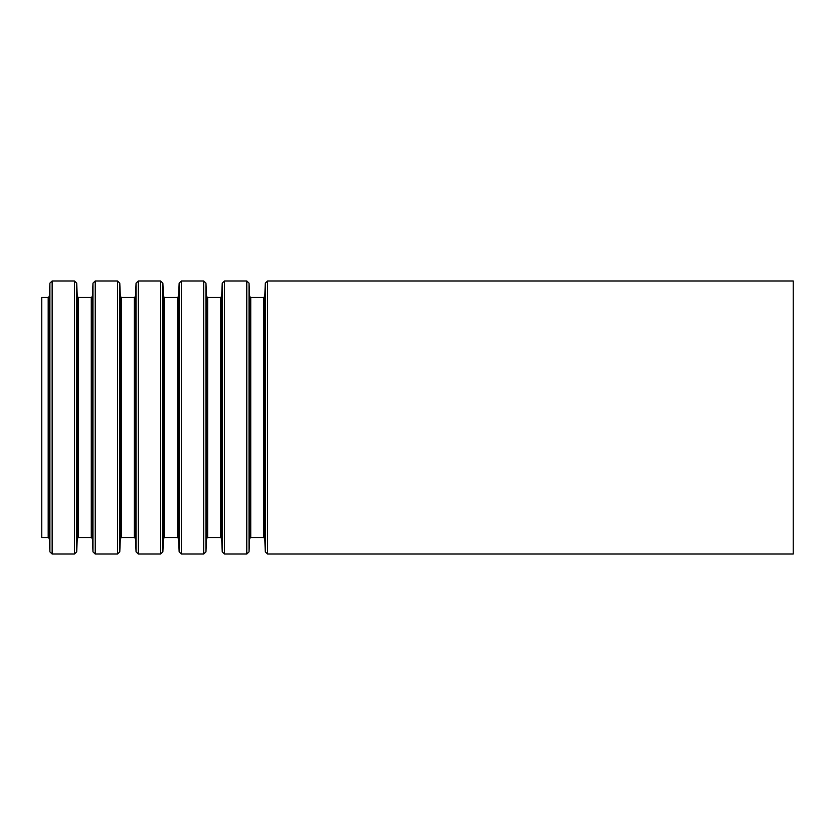 <?xml version="1.0" encoding="UTF-8"?>
<svg xmlns="http://www.w3.org/2000/svg" width="835" height="835" viewBox="0 0 835 835"><rect width="100%" height="100%" fill="white"/><g stroke="black" fill="none" stroke-linecap="round" stroke-linejoin="round"><path stroke-width="1.25" d="M41.75 297.511L41.75 537.49L48.19 537.49L48.19 297.511L41.75 297.511M793.25 280.977L793.25 554.022L267.576 554.022L267.576 280.977L793.25 280.977M265.321 551.862L264.747 538.565L264.747 296.435L265.321 283.138L265.321 551.862L267.576 554.022M264.747 296.435L263.62 297.511L263.62 537.49L250.74 537.49L249.613 538.565L249.039 551.862L249.039 283.138L249.613 296.435L249.613 538.565M263.62 297.511L250.74 297.511L250.74 537.49M249.039 283.138L246.784 280.977L246.784 554.022L249.039 551.862M246.784 280.977L224.49 280.977L224.49 554.022L246.784 554.022M222.235 551.862L221.661 538.565L221.661 296.435L222.235 283.138L222.235 551.862L224.49 554.022M221.661 296.435L220.534 297.511L220.534 537.49L207.654 537.49L206.527 538.565L205.953 551.862L205.953 283.138L206.527 296.435L206.527 538.565M220.534 297.511L207.654 297.511L207.654 537.49M205.953 283.138L203.698 280.977L203.698 554.022L205.953 551.862M203.698 280.977L181.404 280.977L181.404 554.022L203.698 554.022M179.149 551.862L178.575 538.565L178.575 296.435L179.149 283.138L179.149 551.862L181.404 554.022M178.575 296.435L177.448 297.511L177.448 537.49L164.568 537.49L163.441 538.565L162.867 551.862L162.867 283.138L163.441 296.435L163.441 538.565M177.448 297.511L164.568 297.511L164.568 537.49M162.867 283.138L160.612 280.977L160.612 554.022L162.867 551.862M160.612 280.977L138.318 280.977L138.318 554.022L160.612 554.022M136.063 551.862L135.489 538.565L135.489 296.435L136.063 283.138L136.063 551.862L138.318 554.022M135.489 296.435L134.362 297.511L134.362 537.49L121.482 537.49L120.355 538.565L119.781 551.862L119.781 283.138L120.355 296.435L120.355 538.565M134.362 297.511L121.482 297.511L121.482 537.49M119.781 283.138L117.526 280.977L117.526 554.022L119.781 551.862M117.526 280.977L95.232 280.977L95.232 554.022L117.526 554.022M92.977 551.862L92.403 538.565L92.403 296.435L92.977 283.138L92.977 551.862L95.232 554.022M92.403 296.435L91.276 297.511L91.276 537.49L78.396 537.49L77.269 538.565L76.695 551.862L76.695 283.138L77.269 296.435L77.269 538.565M91.276 297.511L78.396 297.511L78.396 537.49M76.695 283.138L74.44 280.977L74.44 554.022L76.695 551.862M74.44 280.977L52.146 280.977L52.146 554.022L74.44 554.022M49.891 551.862L49.317 538.565L49.317 296.435L49.891 283.138L49.891 551.862L52.146 554.022M265.321 283.138L267.576 280.977M264.747 538.565L263.62 537.49M250.74 297.511L249.613 296.435M222.235 283.138L224.49 280.977M221.661 538.565L220.534 537.49M207.654 297.511L206.527 296.435M179.149 283.138L181.404 280.977M178.575 538.565L177.448 537.49M164.568 297.511L163.441 296.435M136.063 283.138L138.318 280.977M135.489 538.565L134.362 537.49M121.482 297.511L120.355 296.435M92.977 283.138L95.232 280.977M92.403 538.565L91.276 537.49M78.396 297.511L77.269 296.435M49.891 283.138L52.146 280.977M49.317 296.435L48.19 297.511M49.317 538.565L48.19 537.49"/></g></svg>
